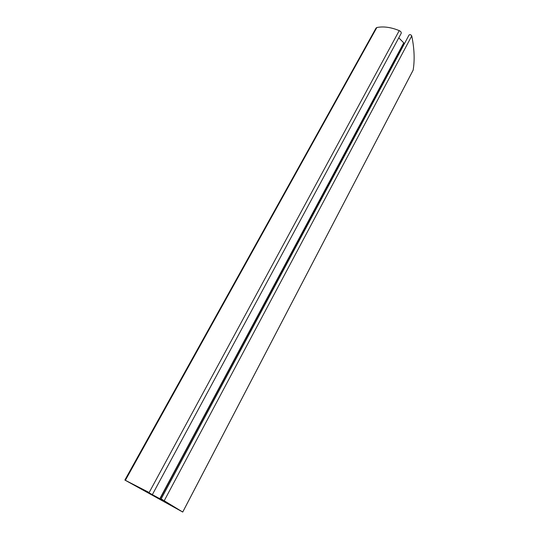 <?xml version="1.0" encoding="UTF-8"?>
<svg xmlns="http://www.w3.org/2000/svg" width="539" height="539" viewBox="0 0 539 539"><rect width="100%" height="100%" fill="white"/><g stroke="black" fill="none" stroke-linecap="round" stroke-linejoin="round"><path stroke-width="0.81" d="M404.263 43.976L403.731 42.83L398.772 37.838M413.015 70.346L413.164 70.063C414.821 59.89 414.35 48.517 411.749 35.931C410.974 34.664 410.078 34.355 409.067 34.988L161.161 498.905L182.741 512.05L124.873 480.06L149.148 492.531L145.281 490.759L162.973 500.455L161.168 498.919L409.067 34.988M152.483 494.404L401.178 33.384C401.488 32.333 400.841 31.41 399.237 30.622C390.977 27.24 383.512 26.209 376.849 27.523L376.06 28.048L124.873 480.06M399.237 30.622L149.148 492.531M403.731 42.83L159.813 498.716M403.9 43.066L160.103 498.878M411.749 35.931L164.314 500.569M413.164 70.063L182.721 512.03M376.849 27.523L125.378 480.283M182.741 512.05L413.117 70.211"/></g></svg>
